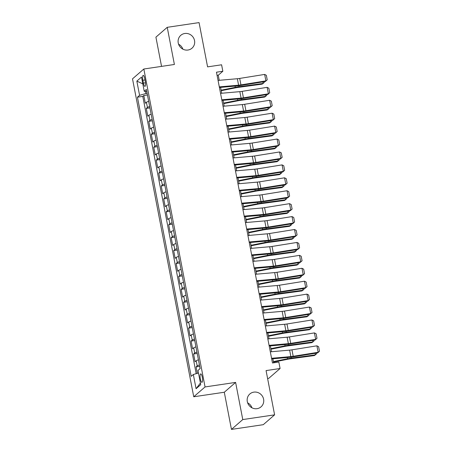 <?xml version="1.0" encoding="UTF-8"?>
<svg xmlns="http://www.w3.org/2000/svg" width="452" height="452" viewBox="0 0 452 452"><rect width="100%" height="100%" fill="white"/><g stroke="black" fill="none" stroke-linecap="round" stroke-linejoin="round"><path stroke-width="0.68" d="M247.628 402.839A8.531 8.125 -131 0 1 251.95 407.806M253.854 392.133A8.531 8.125 -131 0 1 262.866 397.009A8.531 8.125 -131 0 1 261.041 406.845A8.531 8.125 -131 0 1 257.041 408.676A8.531 8.125 -131 0 1 248.035 403.8A8.531 8.125 -131 0 1 249.854 393.963A8.531 8.125 -131 0 1 253.854 392.133M178.568 44.194A8.531 8.125 -131 0 1 182.885 49.161M184.795 33.488A8.531 8.125 -131 0 1 193.801 38.369A8.531 8.125 -131 0 1 191.981 48.2A8.531 8.125 -131 0 1 187.981 50.031A8.531 8.125 -131 0 1 178.969 45.155A8.531 8.125 -131 0 1 180.789 35.324A8.531 8.125 -131 0 1 184.795 33.488M202.304 377.267A4.266 1.107 -98.4 0 0 200.699 373.894A4.266 1.107 -98.4 0 0 200.343 378.968A4.266 1.107 -98.4 0 0 201.948 382.335A4.266 1.107 -98.4 0 0 202.304 377.267M267.601 378.51L268.759 378.341L280.082 368.504L278.839 362.046L272.471 362.99L216.474 72.196L222.842 71.252L221.593 64.789L207.587 66.868L199.066 22.6L167.234 27.318L155.917 37.154L161.545 66.382M231.452 429.4L263.279 424.682L274.601 414.846L242.769 419.569L235.616 382.409L205.055 386.94L193.738 396.771L224.294 392.246L231.452 429.4L242.769 419.569M205.055 386.94L143.832 69.009L132.515 78.84L193.738 396.771M148.668 101.35A5.334 0.842 169.1 0 0 146.42 102.293L145.307 103.259L143.815 95.508L147.442 94.971M149.663 106.519A5.334 0.842 169.1 0 0 147.42 107.463L146.301 108.429L149.928 107.892M146.301 108.429L147.793 116.187L148.911 115.215A5.334 0.842 169.1 0 1 151.16 114.277M153.646 127.198A5.334 0.842 169.1 0 0 151.397 128.142L150.284 129.108L148.793 121.356L152.42 120.82M156.138 140.12A5.334 0.842 169.1 0 0 153.889 141.064L152.77 142.035L151.279 134.278L154.906 133.741M158.624 153.047A5.334 0.842 169.1 0 0 156.375 153.985L155.262 154.957L153.77 147.205L157.398 146.663M161.115 165.969A5.334 0.842 169.1 0 0 158.867 166.912L157.748 167.884L156.256 160.127L159.884 159.59M163.601 178.896A5.334 0.842 169.1 0 0 161.353 179.834L160.24 180.806L158.748 173.054L162.375 172.511M166.093 191.817A5.334 0.842 169.1 0 0 163.844 192.761L162.726 193.733L161.234 185.975L164.861 185.439M168.579 204.745A5.334 0.842 169.1 0 0 166.33 205.683L165.217 206.654L163.72 198.897L167.353 198.36M171.071 217.666A5.334 0.842 169.1 0 0 168.822 218.61L167.703 219.576L166.212 211.824L169.839 211.287M173.557 230.593A5.334 0.842 169.1 0 0 171.308 231.531L170.195 232.503L168.698 224.746L172.331 224.209M176.048 243.515A5.334 0.842 169.1 0 0 173.8 244.459L172.681 245.425L171.189 237.673L174.817 237.136M178.534 256.442A5.334 0.842 169.1 0 0 176.286 257.38L175.173 258.352L173.675 250.594L177.308 250.058M181.026 269.364A5.334 0.842 169.1 0 0 178.777 270.307L177.659 271.273L176.167 263.522L179.794 262.985M183.512 282.291A5.334 0.842 169.1 0 0 181.263 283.229L180.15 284.201L178.653 276.443L182.286 275.906M186.004 295.212A5.334 0.842 169.1 0 0 183.755 296.15L182.636 297.122L181.145 289.37L184.772 288.828M188.49 308.134A5.334 0.842 169.1 0 0 186.241 309.078L185.128 310.049L183.631 302.292L187.258 301.755M190.976 321.061A5.334 0.842 169.1 0 0 188.733 321.999L187.614 322.971L186.122 315.219L189.75 314.677M193.467 333.983A5.334 0.842 169.1 0 0 191.219 334.926L190.106 335.898L188.608 328.141L192.236 327.604M195.953 346.91A5.334 0.842 169.1 0 0 193.71 347.848L192.592 348.82L191.1 341.068L194.727 340.525M198.445 359.832A5.334 0.842 169.1 0 0 196.196 360.775L195.083 361.741L193.586 353.989L197.213 353.453M142.86 80.264L143.408 83.106A4.13 1.073 -98.4 0 0 144.962 86.372A4.13 1.073 -98.4 0 0 145.301 81.456L144.753 78.614A4.13 1.073 -98.4 0 0 143.199 75.354A4.13 1.073 -98.4 0 0 142.86 80.264L145.013 79.942M145.487 91.389L145.9 93.513L139.583 95.327L137.442 97.191L191.196 376.352L193.337 374.493L196.078 388.709L200.728 384.669L197.987 370.454L200.129 368.589L146.375 89.428L144.233 91.293L146.77 91.49M139.583 95.327L136.843 81.111L141.493 77.072L144.233 91.293M143.815 95.508L142.787 96.395L196.185 373.674M199.439 365.001A5.334 0.842 -10.9 0 0 197.196 365.945L196.078 366.911L197.315 373.346M193.586 353.989L194.705 353.018A5.334 0.842 -10.9 0 1 196.953 352.08M191.1 341.068L192.219 340.096A5.334 0.842 -10.9 0 1 194.462 339.153M188.608 328.141L189.727 327.169A5.334 0.842 -10.9 0 1 191.976 326.231M186.122 315.219L187.241 314.247A5.334 0.842 -10.9 0 1 189.484 313.304M183.631 302.292L184.749 301.32A5.334 0.842 -10.9 0 1 186.998 300.382M181.145 289.37L182.263 288.399A5.334 0.842 -10.9 0 1 184.506 287.455M178.653 276.443L179.772 275.477A5.334 0.842 -10.9 0 1 182.02 274.533M176.167 263.522L177.286 262.55A5.334 0.842 -10.9 0 1 179.529 261.612M173.675 250.594L174.794 249.628A5.334 0.842 -10.9 0 1 177.043 248.685M171.189 237.673L172.308 236.701A5.334 0.842 -10.9 0 1 174.551 235.763M168.698 224.746L169.816 223.78A5.334 0.842 -10.9 0 1 172.065 222.836M166.212 211.824L167.33 210.852A5.334 0.842 -10.9 0 1 169.573 209.914M163.72 198.897L164.839 197.931A5.334 0.842 -10.9 0 1 167.087 196.987M161.234 185.975L162.353 185.004A5.334 0.842 -10.9 0 1 164.596 184.066M158.748 173.054L159.861 172.082A5.334 0.842 -10.9 0 1 162.11 171.138M156.256 160.127L157.375 159.155A5.334 0.842 -10.9 0 1 159.618 158.217M153.77 147.205L154.883 146.233A5.334 0.842 -10.9 0 1 157.132 145.29M151.279 134.278L152.397 133.312A5.334 0.842 -10.9 0 1 154.64 132.368M148.793 121.356L149.906 120.385A5.334 0.842 -10.9 0 1 152.154 119.447M147.126 93.327L145.9 93.513M280.082 368.504L266.075 370.583L274.601 414.846M143.832 69.009L174.393 64.478L167.234 27.318M219.226 80.315L218.248 75.235L222.842 71.252M273.63 362.815L272.855 358.798M271.494 351.718L270.369 345.876M269.002 338.797L267.878 332.949M266.516 325.875L265.392 320.027M264.024 312.948L262.9 307.106M261.538 300.026L260.414 294.179M259.047 287.099L257.922 281.257M256.561 274.178L255.436 268.33M254.069 261.25L252.945 255.408M251.583 248.329L250.459 242.481M249.092 235.402L247.967 229.559M246.606 222.48L245.481 216.632M244.114 209.553L242.99 203.711M241.628 196.631L240.504 190.784M239.136 183.71L238.012 177.862M236.65 170.783L235.526 164.94M234.159 157.861L233.034 152.013M231.673 144.934L230.548 139.092M229.181 132.012L228.057 126.164M226.695 119.085L225.571 113.243M224.203 106.163L223.079 100.316M221.717 93.236L220.593 87.394M217.09 75.411L218.248 75.235M142.787 96.395L137.442 97.191M196.078 366.911L199.705 366.374M193.337 374.493L198.484 373.013M142.798 83.84L136.843 81.111M196.078 388.709L200.411 383.019M235.616 382.409L224.294 392.246M218.056 80.416L237.351 78.721A6.667 1.051 169.1 0 0 239.696 78.428L264.646 74.422L265.889 80.88L267.222 79.829L265.358 81.513L240.402 85.518A9.995 1.576 -10.9 0 1 236.888 85.965L219.418 87.496M265.358 81.513L265.889 80.88L240.939 84.886A6.667 1.051 169.1 0 1 238.594 85.185L219.299 86.88M264.646 74.422L266.352 75.309L267.222 79.829M221.226 90.699L235.543 87.841A6.667 1.051 -10.9 0 1 238.023 87.422L262.12 84.151L263.115 83.456L239.018 86.722A9.995 1.576 169.1 0 0 235.294 87.349L221.13 90.185M147.612 95.875L148.499 100.48M264.104 81.71L264.25 82.479L263.115 83.456L262.815 81.919M220.548 93.344L239.837 91.649A6.667 1.051 169.1 0 0 242.182 91.349L267.132 87.343L268.375 93.807L269.708 92.756L267.844 94.434L242.893 98.44A9.995 1.576 -10.9 0 1 239.379 98.886L221.909 100.417M267.844 94.434L268.375 93.807L243.425 97.813A6.667 1.051 169.1 0 1 241.085 98.107L221.791 99.802M267.132 87.343L268.838 88.23L269.708 92.756M223.034 106.265L242.328 104.57A6.667 1.051 169.1 0 0 244.673 104.276L269.624 100.271L270.867 106.728L272.2 105.678L270.336 107.356L245.379 111.367A9.995 1.576 -10.9 0 1 241.865 111.808L224.395 113.345M270.336 107.356L270.867 106.728L245.916 110.734A6.667 1.051 169.1 0 1 243.571 111.034L224.277 112.729M269.624 100.271L271.33 101.158L272.2 105.678M225.525 119.187L244.814 117.497A6.667 1.051 169.1 0 0 247.159 117.198L272.11 113.192L273.353 119.656L274.686 118.605L272.822 120.283L247.871 124.289A9.995 1.576 -10.9 0 1 244.357 124.735L226.887 126.266M272.822 120.283L273.353 119.656L248.402 123.662A6.667 1.051 169.1 0 1 246.063 123.955L226.768 125.65M272.11 113.192L273.816 114.079L274.686 118.605M228.011 132.114L247.306 130.419A6.667 1.051 169.1 0 0 249.651 130.125L274.601 126.114L275.844 132.577L277.178 131.526L275.313 133.204L250.357 137.216A9.995 1.576 -10.9 0 1 246.843 137.657L229.373 139.193M275.313 133.204L275.844 132.577L250.894 136.583A6.667 1.051 169.1 0 1 248.549 136.883L229.254 138.578M274.601 126.114L276.308 127.006L277.178 131.526M223.717 103.627L238.029 100.762A6.667 1.051 -10.9 0 1 240.509 100.344L264.612 97.078L265.601 96.383L241.504 99.649A9.995 1.576 169.1 0 0 237.78 100.276L223.616 103.107M150.104 108.802L150.991 113.407M266.595 94.637L266.742 95.4L265.601 96.383L265.307 94.841M226.203 116.548L240.52 113.684A6.667 1.051 -10.9 0 1 243.001 113.266L267.098 110L268.092 109.305L243.995 112.571A9.995 1.576 169.1 0 0 240.272 113.198L226.107 116.034M152.59 121.724L153.477 126.328M269.081 107.559L269.228 108.327L268.092 109.305L267.793 107.768M228.695 129.475L243.006 126.611A6.667 1.051 -10.9 0 1 245.487 126.193L269.59 122.927L270.578 122.232L246.481 125.498A9.995 1.576 169.1 0 0 242.758 126.125L228.593 128.956M155.081 134.651L155.968 139.256M271.573 120.486L271.72 121.249L270.578 122.232L270.285 120.69M231.181 142.397L245.498 139.532A6.667 1.051 -10.9 0 1 247.978 139.114L272.076 135.849L273.07 135.154L248.973 138.419A9.995 1.576 169.1 0 0 245.25 139.046L231.085 141.883M157.567 147.572L158.454 152.177M274.059 133.408L274.206 134.176L273.07 135.154L272.771 133.617M230.503 145.035L249.792 143.346A6.667 1.051 169.1 0 0 252.137 143.047L277.087 139.041L278.33 145.504L279.664 144.454L277.799 146.132L252.849 150.137A9.995 1.576 -10.9 0 1 249.334 150.584L231.865 152.115M277.799 146.132L278.33 145.504L253.38 149.51A6.667 1.051 169.1 0 1 251.041 149.804L231.746 151.499M277.087 139.041L278.794 139.928L279.664 144.454M233.673 155.324L247.984 152.46A6.667 1.051 -10.9 0 1 250.464 152.041L274.567 148.776L275.556 148.075L251.459 151.341A9.995 1.576 169.1 0 0 247.736 151.974L233.571 154.804M160.059 160.494L160.946 165.104M276.551 146.329L276.697 147.098L275.556 148.075L275.262 146.538M232.989 157.963L252.284 156.268A6.667 1.051 169.1 0 0 254.623 155.968L279.579 151.962L280.822 158.426L282.155 157.375L280.291 159.053L255.335 163.059A9.995 1.576 -10.9 0 1 251.82 163.505L234.351 165.042M280.291 159.053L280.822 158.426L255.872 162.432A6.667 1.051 169.1 0 1 253.527 162.731L234.232 164.426M279.579 151.962L281.285 152.855L282.155 157.375M236.159 168.246L250.476 165.381A6.667 1.051 -10.9 0 1 252.956 164.963L277.053 161.697L278.048 161.002L253.951 164.268A9.995 1.576 169.1 0 0 250.227 164.895L236.063 167.732M162.545 173.421L163.432 178.026M279.037 159.257L279.183 160.019L278.048 161.002L277.748 159.46M235.481 170.884L254.77 169.189A6.667 1.051 169.1 0 0 257.115 168.895L282.065 164.89L283.308 171.353L284.641 170.302L282.777 171.98L257.826 175.986A9.995 1.576 -10.9 0 1 254.312 176.433L236.842 177.964M282.777 171.98L283.308 171.353L258.358 175.359A6.667 1.051 169.1 0 1 256.018 175.653L236.724 177.348M282.065 164.89L283.771 165.777L284.641 170.302M238.65 181.173L252.962 178.308A6.667 1.051 -10.9 0 1 255.442 177.89L279.545 174.625L280.534 173.924L256.437 177.19A9.995 1.576 169.1 0 0 252.713 177.817L238.549 180.653M165.036 186.343L165.924 190.953M281.528 172.178L281.675 172.946L280.534 173.924L280.24 172.387M237.967 183.811L257.261 182.116A6.667 1.051 169.1 0 0 259.601 181.817L284.557 177.811L285.8 184.275L287.133 183.224L285.268 184.902L260.312 188.908A9.995 1.576 -10.9 0 1 256.798 189.354L239.328 190.891M285.268 184.902L285.8 184.275L260.849 188.281A6.667 1.051 169.1 0 1 258.504 188.58L239.21 190.269M284.557 177.811L286.263 178.698L287.133 183.224M241.136 194.094L255.453 191.23A6.667 1.051 -10.9 0 1 257.934 190.812L282.031 187.546L283.025 186.851L258.928 190.117A9.995 1.576 169.1 0 0 255.205 190.744L241.04 193.575M167.522 199.27L168.41 203.875M284.014 185.105L284.161 185.868L283.025 186.851L282.726 185.309M240.453 196.733L259.747 195.038A6.667 1.051 169.1 0 0 262.092 194.744L287.043 190.738L288.286 197.196L289.619 196.151L287.755 197.829L262.804 201.835A9.995 1.576 -10.9 0 1 259.29 202.281L241.82 203.812M287.755 197.829L288.286 197.196L263.335 201.208A6.667 1.051 169.1 0 1 260.996 201.502L241.701 203.197M287.043 190.738L288.749 191.625L289.619 196.151M242.944 209.66L262.239 207.965A6.667 1.051 169.1 0 0 264.578 207.666L289.534 203.66L290.777 210.123L292.111 209.073L290.24 210.751L265.29 214.756A9.995 1.576 -10.9 0 1 261.776 215.203L244.306 216.74M290.24 210.751L290.777 210.123L265.827 214.129A6.667 1.051 169.1 0 1 263.482 214.429L244.187 216.118M289.534 203.66L291.241 204.547L292.111 209.073M245.43 222.582L264.725 220.887A6.667 1.051 169.1 0 0 267.07 220.593L292.02 216.587L293.263 223.045L294.597 221.994L292.732 223.678L267.782 227.684A9.995 1.576 -10.9 0 1 264.267 228.13L246.798 229.661M292.732 223.678L293.263 223.045L268.313 227.051A6.667 1.051 169.1 0 1 265.974 227.35L246.679 229.045M292.02 216.587L293.727 217.474L294.597 221.994M247.922 235.509L267.217 233.814A6.667 1.051 169.1 0 0 269.556 233.514L294.512 229.509L295.755 235.972L297.088 234.921L295.218 236.599L270.268 240.605A9.995 1.576 -10.9 0 1 266.753 241.052L249.284 242.583M295.218 236.599L295.755 235.972L270.804 239.978A6.667 1.051 169.1 0 1 268.46 240.278L249.165 241.967M294.512 229.509L296.218 230.396L297.088 234.921M250.408 248.43L269.703 246.735A6.667 1.051 169.1 0 0 272.047 246.442L296.998 242.436L298.241 248.894L299.574 247.843L297.71 249.527L272.759 253.532A9.995 1.576 -10.9 0 1 269.245 253.979L251.775 255.51M297.71 249.527L298.241 248.894L273.29 252.9A6.667 1.051 169.1 0 1 270.951 253.199L251.657 254.894M296.998 242.436L298.704 243.323L299.574 247.843M252.9 261.352L272.194 259.663A6.667 1.051 169.1 0 0 274.533 259.363L299.49 255.357L300.733 261.821L302.066 260.77L300.196 262.448L275.245 266.454A9.995 1.576 -10.9 0 1 271.731 266.9L254.261 268.431M300.196 262.448L300.733 261.821L275.782 265.827A6.667 1.051 169.1 0 1 273.437 266.121L254.143 267.816M299.49 255.357L301.196 256.244L302.066 260.77M255.386 274.279L274.68 272.584A6.667 1.051 169.1 0 0 277.025 272.29L301.976 268.279L303.219 274.743L304.552 273.692L302.687 275.37L277.737 279.381A9.995 1.576 -10.9 0 1 274.223 279.822L256.753 281.359M302.687 275.37L303.219 274.743L278.268 278.748A6.667 1.051 169.1 0 1 275.929 279.048L256.634 280.743M301.976 268.279L303.682 269.172L304.552 273.692M257.877 287.201L277.172 285.511A6.667 1.051 169.1 0 0 279.511 285.212L304.467 281.206L305.71 287.67L307.044 286.619L305.173 288.297L280.223 292.303A9.995 1.576 -10.9 0 1 276.709 292.749L259.239 294.28M305.173 288.297L305.71 287.67L280.76 291.676A6.667 1.051 169.1 0 1 278.415 291.969L259.12 293.664M304.467 281.206L306.173 282.093L307.044 286.619M260.363 300.128L279.658 298.433A6.667 1.051 169.1 0 0 282.003 298.134L306.953 294.128L308.196 300.591L309.53 299.54L307.665 301.218L282.715 305.224A9.995 1.576 -10.9 0 1 279.2 305.671L261.731 307.207M307.665 301.218L308.196 300.591L283.246 304.597A6.667 1.051 169.1 0 1 280.907 304.897L261.612 306.592M306.953 294.128L308.659 295.02L309.53 299.54M262.855 313.05L282.15 311.36A6.667 1.051 169.1 0 0 284.489 311.061L309.445 307.055L310.688 313.518L312.021 312.468L310.151 314.146L285.201 318.151A9.995 1.576 -10.9 0 1 281.686 318.598L264.217 320.129M310.151 314.146L310.688 313.518L285.737 317.524A6.667 1.051 169.1 0 1 283.393 317.818L264.098 319.513M309.445 307.055L311.151 307.942L312.021 312.468M265.341 325.977L284.636 324.282A6.667 1.051 169.1 0 0 286.98 323.982L311.931 319.976L313.174 326.44L314.507 325.389L312.643 327.067L287.692 331.073A9.995 1.576 -10.9 0 1 284.178 331.519L266.708 333.056M312.643 327.067L313.174 326.44L288.223 330.446A6.667 1.051 169.1 0 1 285.884 330.745L266.59 332.435M311.931 319.976L313.637 320.863L314.507 325.389M267.833 338.898L287.127 337.203A6.667 1.051 169.1 0 0 289.466 336.909L314.422 332.904L315.666 339.362L316.999 338.316L315.129 339.994L290.178 344A9.995 1.576 -10.9 0 1 286.664 344.447L269.194 345.978M315.129 339.994L315.666 339.362L290.715 343.373A6.667 1.051 169.1 0 1 288.37 343.667L269.076 345.362M314.422 332.904L316.129 333.791L316.999 338.316M243.628 207.016L257.939 204.157A6.667 1.051 -10.9 0 1 260.42 203.739L284.523 200.473L285.511 199.773L261.414 203.038A9.995 1.576 169.1 0 0 257.691 203.666L243.526 206.502M170.014 212.191L170.901 216.796M286.506 198.027L286.653 198.795L285.511 199.773L285.218 198.236M246.114 219.943L260.431 217.079A6.667 1.051 -10.9 0 1 262.911 216.661L287.009 213.395L288.003 212.7L263.906 215.966A9.995 1.576 169.1 0 0 260.182 216.593L246.018 219.423M172.5 225.119L173.387 229.723M288.992 210.954L289.139 211.717L288.003 212.7L287.704 211.157M248.606 232.865L262.917 230.006A6.667 1.051 -10.9 0 1 265.397 229.588L289.5 226.316L290.489 225.621L266.392 228.887A9.995 1.576 169.1 0 0 262.668 229.514L248.504 232.351M174.992 238.04L175.879 242.645M291.483 223.876L291.63 224.644L290.489 225.621L290.195 224.085M251.092 245.792L265.409 242.927A6.667 1.051 -10.9 0 1 267.889 242.509L291.986 239.244L292.981 238.549L268.883 241.814A9.995 1.576 169.1 0 0 265.16 242.441L250.996 245.272M177.478 250.967L178.365 255.572M293.969 236.803L294.116 237.566L292.981 238.549L292.681 237.006M253.583 258.713L267.895 255.855A6.667 1.051 -10.9 0 1 270.375 255.431L294.478 252.165L295.467 251.47L271.369 254.736A9.995 1.576 169.1 0 0 267.646 255.363L253.482 258.199M179.969 263.889L180.856 268.494M296.461 249.724L296.608 250.493L295.467 251.47L295.173 249.933M256.069 271.641L270.386 268.776A6.667 1.051 -10.9 0 1 272.867 268.358L296.964 265.092L297.958 264.397L273.861 267.663A9.995 1.576 169.1 0 0 270.138 268.29L255.973 271.121M182.455 276.816L183.342 281.421M298.947 262.652L299.094 263.414L297.958 264.397L297.659 262.855M258.561 284.562L272.872 281.698A6.667 1.051 -10.9 0 1 275.353 281.28L299.456 278.014L300.444 277.319L276.347 280.585A9.995 1.576 169.1 0 0 272.624 281.212L258.459 284.048M184.947 289.738L185.834 294.342M301.439 275.573L301.586 276.341L300.444 277.319L300.151 275.782M261.047 297.489L275.364 294.625A6.667 1.051 -10.9 0 1 277.844 294.207L301.942 290.941L302.936 290.24L278.839 293.512A9.995 1.576 169.1 0 0 275.115 294.139L260.951 296.97M187.433 302.659L188.32 307.27M303.925 288.495L304.072 289.263L302.936 290.24L302.637 288.704M263.539 310.411L277.85 307.546A6.667 1.051 -10.9 0 1 280.33 307.128L304.433 303.863L305.422 303.168L281.325 306.433A9.995 1.576 169.1 0 0 277.601 307.061L263.437 309.897M189.925 315.586L190.812 320.191M306.416 301.422L306.563 302.185L305.422 303.168L305.128 301.625M266.025 323.338L280.342 320.474A6.667 1.051 -10.9 0 1 282.822 320.056L306.919 316.79L307.914 316.089L283.816 319.355A9.995 1.576 169.1 0 0 280.093 319.982L265.929 322.818M192.411 328.508L193.298 333.118M308.902 314.343L309.049 315.112L307.914 316.089L307.614 314.552M268.516 336.26L282.828 333.395A6.667 1.051 -10.9 0 1 285.308 332.977L309.411 329.711L310.4 329.016L286.302 332.282A9.995 1.576 169.1 0 0 282.579 332.909L268.415 335.74M194.902 341.435L195.789 346.04M311.394 327.271L311.541 328.033L310.4 329.016L310.106 327.474M271.002 349.181L285.319 346.322A6.667 1.051 -10.9 0 1 287.8 345.904L311.897 342.639L312.891 341.938L288.794 345.204A9.995 1.576 169.1 0 0 285.071 345.831L270.906 348.667M197.388 354.357L198.275 358.967M313.88 340.192L314.027 340.961L312.891 341.938L312.592 340.401M270.319 351.825L289.613 350.13A6.667 1.051 169.1 0 0 291.958 349.831L316.908 345.825L318.151 352.289L319.485 351.238L317.62 352.916L292.67 356.922A9.995 1.576 -10.9 0 1 289.156 357.368L271.686 358.905M317.62 352.916L318.151 352.289L293.201 356.295A6.667 1.051 169.1 0 1 290.862 356.594L271.567 358.283M316.908 345.825L318.615 346.712L319.485 351.238M273.494 362.108L287.805 359.244A6.667 1.051 -10.9 0 1 290.286 358.826L314.389 355.56L315.377 354.865L291.28 358.131A9.995 1.576 169.1 0 0 287.557 358.758L273.392 361.589M199.88 367.284L199.959 368.742M316.372 353.119L316.519 353.882L315.377 354.865L315.084 353.323M147.42 107.463L146.42 102.293M197.196 365.945L196.196 360.775M194.705 353.018L193.71 347.848M192.219 340.096L191.219 334.926M189.727 327.169L188.733 321.999M187.241 314.247L186.241 309.078M184.749 301.32L183.755 296.15M182.263 288.399L181.263 283.229M179.772 275.477L178.777 270.307M177.286 262.55L176.286 257.38M174.794 249.628L173.8 244.459M172.308 236.701L171.308 231.531M169.816 223.78L168.822 218.61M167.33 210.852L166.33 205.683M164.839 197.931L163.844 192.761M162.353 185.004L161.353 179.834M159.861 172.082L158.867 166.912M157.375 159.155L156.375 153.985M154.883 146.233L153.889 141.064M152.397 133.312L151.397 128.142M149.906 120.385L148.911 115.215M145.499 82.795L143.408 83.106M237.351 78.721L238.594 85.185M239.696 78.428L240.939 84.886M239.018 86.722L238.825 85.75M235.294 87.349L235.057 86.123M239.837 91.649L241.085 98.107M242.182 91.349L243.425 97.813M242.328 104.57L243.571 111.034M244.673 104.276L245.916 110.734M244.814 117.497L246.063 123.955M247.159 117.198L248.402 123.662M247.306 130.419L248.549 136.883M249.651 130.125L250.894 136.583M241.504 99.649L241.317 98.672M237.78 100.276L237.543 99.05M243.995 112.571L243.803 111.593M240.272 113.198L240.035 111.972M246.481 125.498L246.295 124.52M242.758 126.125L242.521 124.893M248.973 138.419L248.781 137.442M245.25 139.046L245.012 137.82M249.792 143.346L251.041 149.804M252.137 143.047L253.38 149.51M251.459 151.341L251.272 150.369M247.736 151.974L247.498 150.742M252.284 156.268L253.527 162.731M254.623 155.968L255.872 162.432M253.951 164.268L253.758 163.291M250.227 164.895L249.99 163.669M254.77 169.189L256.018 175.653M257.115 168.895L258.358 175.359M256.437 177.19L256.25 176.218M252.713 177.817L252.476 176.591M257.261 182.116L258.504 188.58M259.601 181.817L260.849 188.281M258.928 190.117L258.736 189.139M255.205 190.744L254.968 189.518M259.747 195.038L260.996 201.502M262.092 194.744L263.335 201.208M262.239 207.965L263.482 214.429M264.578 207.666L265.827 214.129M264.725 220.887L265.974 227.35M267.07 220.593L268.313 227.051M267.217 233.814L268.46 240.278M269.556 233.514L270.804 239.978M269.703 246.735L270.951 253.199M272.047 246.442L273.29 252.9M272.194 259.663L273.437 266.121M274.533 259.363L275.782 265.827M274.68 272.584L275.929 279.048M277.025 272.29L278.268 278.748M277.172 285.511L278.415 291.969M279.511 285.212L280.76 291.676M279.658 298.433L280.907 304.897M282.003 298.134L283.246 304.597M282.15 311.36L283.393 317.818M284.489 311.061L285.737 317.524M284.636 324.282L285.884 330.745M286.98 323.982L288.223 330.446M287.127 337.203L288.37 343.667M289.466 336.909L290.715 343.373M261.414 203.038L261.228 202.067M257.691 203.666L257.454 202.439M263.906 215.966L263.714 214.988M260.182 216.593L259.945 215.367M266.392 228.887L266.205 227.915M262.668 229.514L262.431 228.288M268.883 241.814L268.691 240.837M265.16 242.441L264.923 241.215M271.369 254.736L271.183 253.764M267.646 255.363L267.409 254.137M273.861 267.663L273.669 266.686M270.138 268.29L269.9 267.059M276.347 280.585L276.161 279.607M272.624 281.212L272.387 279.986M278.839 293.512L278.647 292.534M275.115 294.139L274.878 292.907M281.325 306.433L281.138 305.456M277.601 307.061L277.364 305.834M283.816 319.355L283.624 318.383M280.093 319.982L279.856 318.756M286.302 332.282L286.116 331.305M282.579 332.909L282.342 331.683M288.794 345.204L288.602 344.232M285.071 345.831L284.833 344.605M289.613 350.13L290.862 356.594M291.958 349.831L293.201 356.295M291.28 358.131L291.094 357.153M287.557 358.758L287.319 357.532"/></g></svg>
